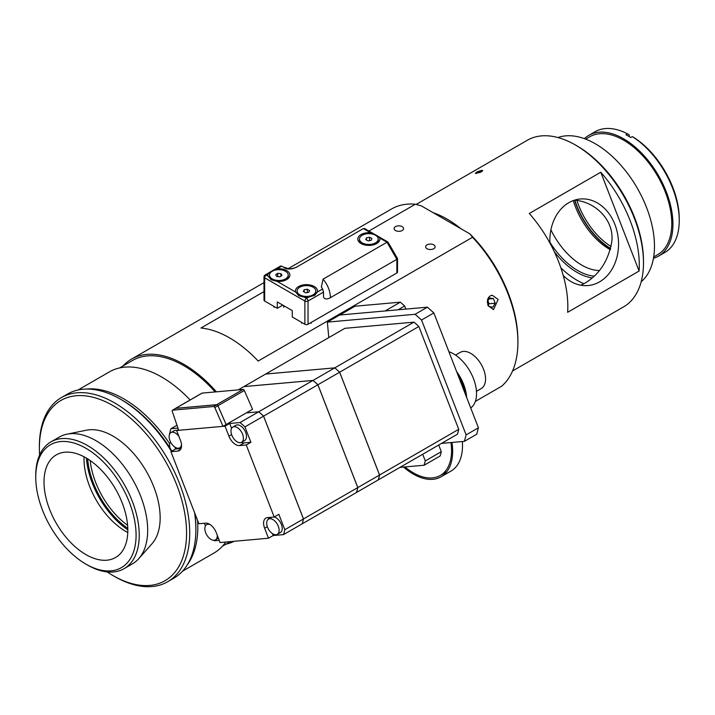 <?xml version="1.0" encoding="UTF-8"?>
<svg xmlns="http://www.w3.org/2000/svg" width="715" height="715" viewBox="0 0 715 715"><rect width="100%" height="100%" fill="white"/><g stroke="black" fill="none" stroke-linecap="round" stroke-linejoin="round"><path stroke-width="1.07" d="M87.677 458.869A62.697 36.197 -120 0 0 127.788 528.34M127.601 525.319A61.016 35.232 60 0 1 90.197 460.54M127.824 529.824A64.475 37.225 60 0 1 86.408 458.1M85.916 564.126L87.498 565.038A73.18 42.248 -120 0 0 124.088 568.666A73.18 42.248 -120 0 0 135.305 510.027A73.18 42.248 -120 0 0 87.498 445.534A73.18 42.248 -120 0 0 50.908 441.915A73.18 42.248 -120 0 0 35.75 475.412L35.75 477.236A70.946 40.961 60 0 1 85.916 448.269A70.946 40.961 60 0 1 136.082 535.16A70.946 40.961 60 0 1 85.916 564.126A70.946 40.961 60 0 1 35.75 477.236M124.088 568.666L132.525 563.786A73.18 42.248 -120 0 0 138.79 558.638A73.18 42.248 -120 0 0 141.642 498.784A73.18 42.248 -120 0 0 95.935 440.663A73.18 42.248 -120 0 0 66.942 434.184A73.18 42.248 -120 0 0 59.345 437.044L50.908 441.915M85.916 457.815A59.265 34.213 -120 0 0 56.288 454.874A59.265 34.213 -120 0 0 56.288 523.308A59.265 34.213 -120 0 0 115.553 557.521A59.265 34.213 -120 0 0 124.633 510.036A59.265 34.213 -120 0 0 85.916 457.815M194.552 512.566A106.312 61.383 60 0 1 195.874 529.52L195.874 527.697A104.077 60.087 -120 0 0 194.918 513.513M171.922 451.138A104.077 60.087 -120 0 0 122.283 400.221L120.701 399.31A106.312 61.383 60 0 1 120.701 399.319A106.312 61.383 60 0 1 171.466 451.406M195.874 529.52A106.312 61.383 60 0 1 173.852 578.185L167.703 581.733A106.312 61.383 -120 0 0 183.996 496.55A106.312 61.383 -120 0 0 114.552 402.867A106.312 61.383 -120 0 0 61.392 397.603A106.312 61.383 -120 0 0 39.379 446.267L39.379 448.091A104.077 60.087 60 0 1 112.97 405.602A104.077 60.087 60 0 1 186.57 533.068A104.077 60.087 60 0 1 112.97 575.557A104.077 60.087 60 0 1 107.107 571.902M61.392 397.603L67.55 394.045A106.312 61.383 60 0 1 120.701 399.31L122.283 400.221M112.97 575.557L114.552 576.469A106.312 61.383 -120 0 0 167.703 581.733M39.611 454.999A104.077 60.087 60 0 1 39.379 448.091M138.79 558.638L152.054 543.668A66.727 38.521 -120 0 0 154.646 489.096A66.727 38.521 -120 0 0 112.97 436.096A66.727 38.521 -120 0 0 86.533 430.189L66.942 434.184M84.048 456.778A59.265 34.213 -120 0 0 127.779 532.532M517.901 342.181L517.901 340.367A102.352 59.095 -120 0 0 469.773 233.832L472.561 237.264A104.578 60.382 60 0 1 517.901 342.181A104.578 60.382 60 0 1 501.635 386.225L475.368 401.392M472.561 237.264L258.169 361.048A104.578 60.382 -120 0 0 200.951 328.015L264.005 291.604M123.034 365.946A104.578 60.382 60 0 1 131.515 359.118A104.578 60.382 60 0 1 155.2 354.425A104.578 60.382 60 0 1 216.377 391.829M234.154 541.3A104.578 60.382 60 0 1 225.94 544.187M368.904 231.043L415.344 204.231L421.287 205.84L469.773 233.832M288.19 268.661L391.659 208.923A104.578 60.382 60 0 1 415.344 204.231M498.132 299.46L493.52 309.658L487.88 305.385L487.487 299.853L488.542 297.458L490.284 295.831L492.224 295.215L498.132 299.46M402.188 226.646A4.737 2.735 180 0 1 403.573 228.585A4.737 2.735 180 0 1 398.836 231.32A4.737 2.735 180 0 1 394.09 228.585A4.737 2.735 180 0 1 397.022 226.056A4.737 2.735 180 0 1 402.188 226.646M433.737 244.861A4.737 2.735 180 0 1 435.122 246.8A4.737 2.735 180 0 1 430.385 249.535A4.737 2.735 180 0 1 425.64 246.8A4.737 2.735 180 0 1 428.571 244.271A4.737 2.735 180 0 1 433.737 244.861M169.857 447.849L169.428 443.354L170.831 442.549M169.428 443.354A104.578 60.382 -120 0 0 86.041 389.076M187.41 564.653A104.578 60.382 -120 0 0 197.805 526.991A104.578 60.382 -120 0 0 197.59 520.404M225.806 542.042A104.578 60.382 60 0 1 214.008 553.008L182.54 571.178M77.962 390.033L109.431 371.863A104.578 60.382 60 0 1 190.11 399.98M119.584 367.939L132.355 360.566A102.906 59.417 60 0 1 215.135 391.936M476.27 173.513C475.055 172.807 476.896 171.743 481.794 170.331L482.679 170.536L482.321 171.18L480.212 172.395L475.404 173.361M460.934 228.728A96.212 55.547 -120 0 0 433.281 212.766M416.157 204.436L527.339 140.247A96.212 55.547 60 0 1 575.441 145.011A96.212 55.547 60 0 1 643.482 262.852A96.212 55.547 60 0 1 623.552 306.896L512.548 370.978M567.639 312.303A96.212 55.547 -120 0 0 529.297 213.49L600.77 172.235A96.212 55.547 60 0 1 639.103 271.048L567.639 312.303M560.846 267.821A70.562 40.737 -120 0 0 583.949 283.712M580.768 285.214L584.933 283.167C599.438 274.444 608.385 260.68 611.763 241.867C614.632 219.916 594.612 201.264 574.342 200.218M639.103 271.048L600.77 172.235M563.232 275.472A43.454 34.266 84.9 0 0 588.07 285.544A43.454 34.266 84.9 0 0 599.563 281.862A43.454 34.266 84.9 0 0 617.134 231.714A43.454 34.266 84.9 0 0 580.339 198.993A43.454 34.266 84.9 0 0 549.915 243.055M643.482 262.852L643.482 261.029A93.987 54.26 -120 0 0 577.023 145.923L575.441 145.011M594.174 276.133A59.122 34.132 60 0 1 549.88 242.171M554.366 251.832A60.864 35.142 -120 0 0 592.199 277.929M557.968 137.557A83.664 48.307 60 0 1 637.154 187.947A83.664 48.307 60 0 1 641.194 281.719M478.398 171.636A2.377 0.501 158.8 0 1 481.159 170.983A2.377 0.501 158.8 0 1 479.211 172.395A2.377 0.501 158.8 0 1 476.825 172.664A2.377 0.501 158.8 0 1 478.398 171.636M488.354 304.939L489.024 303.75L487.925 300.774M495.173 303.196L492.921 307.2L488.962 306.583L487.255 301.971L489.507 297.967L493.466 298.575L495.173 303.196L489.024 303.75M493.466 298.575L488.935 298.986M433.853 312.92L427.382 307.182L415.084 314.287L421.546 320.016L433.853 312.92L478.415 427.785L466.117 434.89L464.384 441.352L441.513 443.389M421.546 320.016L466.117 434.89M328.775 337.605L327.372 322.125L415.084 314.287M464.384 441.352L476.691 434.246L478.415 427.785M327.372 322.125L339.67 315.02L427.382 307.182M405.861 309.103L404.654 305.993L400.346 302.168L355.033 306.217L339.813 315.002M422.699 454.257L425.282 460.925L424.129 465.233L399.935 467.396M438.706 445.007L441.298 451.683L425.282 460.925M398.058 309.801L404.654 305.993M400.346 302.168L385.126 310.954M424.129 465.233L440.145 455.991L441.298 451.683M403.555 467.074A55.779 32.202 -120 0 0 441.092 476.789A55.779 32.202 -120 0 0 452.649 451.254A55.779 32.202 -120 0 0 451.969 442.46M441.092 476.789L450.959 471.096A55.779 32.202 -120 0 0 462.507 445.57A55.779 32.202 -120 0 0 462.364 441.53M443.649 473.527A55.779 32.202 -120 0 0 445.588 473.187M404.94 466.949A54.224 31.308 -120 0 0 440.324 475.448A54.224 31.308 -120 0 0 451.549 450.629A54.224 31.308 -120 0 0 450.959 442.549M282.8 305.135L277.277 308.326L277.277 301.945L292.265 310.596L292.265 316.977L304.885 324.261A2.234 1.287 -0 0 0 308.04 324.261L396.861 272.987L396.861 259.322L397.477 258.508L388.013 242.108L387.003 242.242L396.861 259.322L330.473 297.646C330.142 290.826 327.667 284.659 323.073 279.154L321.348 286.956L322.626 288.976L317.371 292.006L314.761 295.241L308.174 297.315A11.047 6.372 180 0 1 304.751 297.315L299.049 295.822L295.554 292.006A11.047 6.372 180 0 1 306.467 284.642A11.047 6.372 180 0 1 317.371 292.006M370.567 232.759C375.152 234.252 378.217 236.022 379.772 238.068A11.047 6.372 180 0 1 377.565 242.975A11.047 6.372 180 0 1 361.048 243.565A11.047 6.372 180 0 1 360.146 242.975A11.047 6.372 180 0 1 359.341 235.816A11.047 6.372 180 0 1 370.567 232.759L363.336 228.577L296.948 266.909C293.204 268.929 289.521 269.483 285.893 268.572L281.692 266.15L280.816 266.659M375.071 234.6L364.641 228.577L363.336 228.577M396.861 272.987A2.234 1.287 -0 0 0 397.513 272.075L397.513 258.633M264.005 276.902A2.234 1.287 -0 0 0 264.657 277.813A2.234 1.287 -60 0 1 266.23 275.078A2.234 1.287 -120 0 0 265.122 274.971A2.234 2.234 0 0 0 264.005 276.902L264.005 300.13A2.234 1.287 -0 0 0 264.657 301.033L277.277 308.326M267.946 274.095C269.349 272.165 272.415 270.395 277.143 268.777A11.047 6.372 180 0 1 288.368 271.843A11.047 6.372 180 0 1 287.564 278.993A11.047 6.372 180 0 1 277.143 281.379L271.441 279.878L267.946 276.062A11.047 6.372 180 0 1 267.946 274.095L266.23 275.078L267.946 276.062M330.473 297.646C326.853 299.594 324.53 299.362 323.502 296.957L323.502 292.113L322.626 288.976M323.073 279.154L387.003 242.242L379.772 238.068M305.6 292.81L303.348 291.479L304.215 289.691L307.325 289.226L309.586 290.558L308.719 292.346L305.6 292.81M304.215 291.988L304.215 289.691M307.325 292.551L307.325 289.226M315.494 292.471A9.367 5.407 180 0 1 305.189 296.376A9.367 5.407 180 0 1 297.091 291.014A9.367 5.407 180 0 1 306.467 285.607A9.367 5.407 180 0 1 315.833 291.014A9.367 5.407 180 0 1 315.494 292.471M315.833 291.014L315.833 292.551A9.367 5.407 180 0 1 315.494 294.008A9.367 5.407 180 0 1 314.082 295.697M298.843 295.697A9.367 5.407 180 0 1 297.091 292.551L297.091 291.014M276.83 276.526L275.677 274.792L277.706 273.344L280.879 273.631L282.041 275.364L280.012 276.812L276.83 276.526M277.706 276.607L277.706 273.344M280.879 276.196L280.879 273.631M286.134 278.484A9.367 5.407 180 0 1 275.731 280.182A9.367 5.407 180 0 1 269.483 275.078A9.367 5.407 180 0 1 278.859 269.671A9.367 5.407 180 0 1 288.225 275.078A9.367 5.407 180 0 1 286.134 278.484M271.235 279.762A9.367 5.407 180 0 1 269.483 276.616L269.483 275.078M288.225 275.078L288.225 276.616A9.367 5.407 180 0 1 286.715 279.556M366.5 239.99L366.5 237.791L369.575 237.246L371.934 238.506L371.219 240.32L368.136 240.866L365.776 239.605L366.5 237.791M369.575 240.615L369.575 237.246M371.612 244.226A9.367 5.407 180 0 1 359.484 239.051A9.367 5.407 180 0 1 368.86 233.644A9.367 5.407 180 0 1 378.226 239.051A9.367 5.407 180 0 1 371.612 244.226M360.995 243.538A9.367 5.407 180 0 1 359.484 240.589L359.484 239.051M378.226 239.051L378.226 240.589A9.367 5.407 180 0 1 376.716 243.538M418.838 326.496L458.735 429.313A83.449 48.173 60 0 1 457.421 434.211L378.262 479.908A83.449 48.173 -120 0 0 379.576 475.01L339.679 372.202L418.838 326.496A83.449 48.173 60 0 0 413.94 322.152L334.781 367.859L265.694 374.025L344.853 328.328L413.94 322.152M458.735 429.313L379.576 475.01M265.694 374.025A83.449 48.173 -120 0 0 265.685 374.043L334.754 367.876A83.449 48.173 60 0 1 339.652 372.22A83.449 48.173 -120 0 0 334.781 367.859M339.652 372.22L379.54 475.028A83.449 48.173 60 0 1 378.226 479.926L356.49 492.483A83.449 48.173 -120 0 0 357.804 487.576L317.916 384.768L339.652 372.22M379.54 475.028L357.804 487.576M334.754 367.876L313.018 380.425L243.922 386.592A83.449 48.173 -120 0 0 243.913 386.609L312.982 380.443A83.449 48.173 60 0 1 317.88 384.786L357.768 487.594A83.449 48.173 60 0 1 356.463 492.501L302.177 523.836A83.449 48.173 -120 0 0 303.491 518.938L263.594 416.13L317.889 384.786L357.768 487.567A83.405 48.155 60 0 1 357.768 487.585L303.491 518.938A83.405 48.155 -120 0 0 303.455 518.929L303.446 518.929M238.238 389.872L265.658 374.043M317.916 384.768A83.449 48.173 -120 0 0 313.018 380.425M276.008 534.731A8.786 5.068 -120 0 0 277.295 534.328A8.786 5.068 -120 0 0 277.295 524.193A8.786 5.068 -120 0 0 268.518 519.117A8.786 5.068 -120 0 0 267.982 528.242A8.786 5.068 -120 0 0 276.008 534.731M313.009 380.469L313.018 380.46A83.405 48.155 60 0 1 317.889 384.786M268.518 519.117L271.62 517.329A8.786 5.068 60 0 1 271.798 517.231M274.167 517.017A8.786 5.068 60 0 1 281.326 524.292A8.786 5.068 60 0 1 280.405 532.541L277.295 534.328M210.317 524.703A8.786 5.068 -120 0 0 206.653 524.64A8.786 5.068 -120 0 0 205.67 532.729A8.786 5.068 -120 0 0 215.438 539.861A8.786 5.068 -120 0 0 217.235 535.16M242.573 434.202A8.786 5.068 -120 0 0 232.804 427.07A8.786 5.068 -120 0 0 232.804 437.214A8.786 5.068 -120 0 0 241.581 442.29A8.786 5.068 -120 0 0 242.573 434.202M273.166 535.535L268.509 538.225L264.63 528.224A10.975 6.337 60 0 1 265.864 518.116A10.975 6.337 60 0 1 267.473 517.615L274.194 517.017L278.85 514.326L284.82 529.717A83.449 48.173 60 0 1 283.515 534.614L273.166 535.535L272.415 533.587M268.322 519.242A10.975 6.337 60 0 1 268.777 517.499M312.982 380.443L258.696 411.786L246.335 412.886L223.017 426.337L178.696 430.296L172.261 411.322A1.278 0.733 60 0 1 172.431 410.231A1.278 0.733 60 0 1 172.619 410.178L175.72 408.381L216.716 404.726A1.278 0.733 60 0 1 217.914 405.736L226.128 424.54M263.594 416.13A83.449 48.173 -120 0 0 258.696 411.786M258.696 411.822L258.696 411.822A83.405 48.155 -120 0 1 263.576 416.148L303.455 518.929M246.335 412.886L252.547 409.302L244.333 390.488A1.314 0.76 -120 0 0 243.091 389.443L202.104 393.107A1.314 0.76 -120 0 0 201.907 393.161A1.314 0.76 -120 0 0 201.764 393.304M226.155 424.54L217.932 405.727A1.314 0.76 -120 0 0 216.699 404.681L175.711 408.345L202.104 393.107M223.017 426.337L214.804 407.523A1.278 0.733 -120 0 0 213.606 406.513L172.619 410.178M232.804 427.07L235.905 425.282A8.786 5.068 60 0 1 245.674 432.405A8.786 5.068 60 0 1 244.691 440.494L241.581 442.29M239.525 445.579L244.181 442.889L250.902 442.29L246.246 444.98L239.525 445.579A10.975 6.337 60 0 1 228.916 436.177L225.037 426.167L176.623 430.493L180.511 440.503A10.975 6.337 60 0 1 179.268 450.611A10.975 6.337 60 0 1 177.669 451.102L170.939 451.71L198.886 523.746L205.616 523.139A10.975 6.337 60 0 1 216.216 532.55L220.104 542.551L268.509 538.225M244.181 442.889A10.975 6.337 60 0 1 241.384 442.388M246.309 412.904L258.669 411.804L240.034 422.556A83.449 48.173 60 0 1 244.932 426.9L263.576 416.148L303.455 518.956A83.449 48.173 60 0 1 302.141 523.854L283.515 534.614M219.246 540.352L214.42 540.781A83.449 48.173 60 0 1 213.803 540.272M303.455 518.956L284.82 529.717M244.932 426.9L250.902 442.29M274.194 517.017L246.246 444.98M205.437 525.927L204.401 523.246M258.669 411.804A83.449 48.173 60 0 1 263.567 416.148M231.589 428.356L229.694 423.486L240.034 422.556M225.037 426.167L229.694 423.486M178.419 429.465L176.623 430.493M170.939 451.71L175.595 449.02L181.02 448.537M175.595 449.02L174.844 447.072M169.732 433.88L169.625 433.63A83.449 48.173 60 0 1 170.939 428.732L176.98 425.237M170.939 428.732L177.955 428.106M178.929 436.427A8.786 5.068 -120 0 0 172.226 432.2A8.786 5.068 -120 0 0 170.948 432.602A8.786 5.068 -120 0 0 170.948 442.737A8.786 5.068 -120 0 0 179.724 447.813A8.786 5.068 -120 0 0 181.503 444.614M170.948 432.602L174.049 430.805A8.786 5.068 60 0 1 175.336 430.403A8.786 5.068 60 0 1 176.632 430.502M470.729 407.961A32.515 18.778 -120 0 0 473.473 378.61A32.515 18.778 -120 0 0 448.904 351.7M466.636 397.406A32.515 18.778 -120 0 0 456.608 371.559M476.467 391.32L481.213 388.576A20.914 12.075 -120 0 0 483.563 369.315A20.914 12.075 -120 0 0 460.299 352.352L455.553 355.087M465.215 393.759A30.986 17.893 -120 0 0 462.676 384.384A30.986 17.893 -120 0 0 458.02 375.205M632.319 136.61A69.721 40.255 60 0 1 679.25 220.569L679.25 218.745A67.487 38.968 -120 0 0 633.892 137.521L632.319 136.61L630.737 137.521A69.721 40.255 -120 0 0 626.009 134.786L627.582 133.875L629.164 134.786L629.164 136.547M653.465 258.294A69.721 40.255 -120 0 0 658.497 256.131A69.721 40.255 -120 0 0 672.94 224.206A69.721 40.255 -120 0 0 642.508 154.047A69.721 40.255 -120 0 0 588.776 135.367A69.721 40.255 -120 0 0 584.378 138.647M588.776 135.367L595.086 131.721A69.721 40.255 60 0 1 627.582 133.875M679.25 220.569A69.721 40.255 60 0 1 664.807 252.484L658.497 256.131M611.093 246.541A55.386 31.978 60 0 1 576.942 200.54M574.923 200.28A57.12 32.979 -120 0 0 610.655 248.534M574.601 200.245A57.611 33.265 -120 0 0 610.565 248.883M550.908 229.846A55.439 32.005 -120 0 0 599.385 270.493M653.68 256.98L657.666 254.674A68.05 39.289 -120 0 0 671.76 223.527A68.05 39.289 -120 0 0 642.052 155.048A68.05 39.289 -120 0 0 589.616 136.815L585.639 139.112M573.287 200.584A55.439 32.005 -120 0 0 610.342 249.723M308.04 324.261L308.04 301.033A2.234 1.287 -120 0 0 306.467 298.307A2.234 1.287 120 0 0 304.885 301.033A2.234 1.287 -0 0 0 308.04 301.033L323.502 292.113M277.143 268.777L281.692 266.15M264.657 301.033L264.657 277.813L304.885 301.033L304.885 324.261M308.174 297.315L306.467 298.307L304.751 297.315M295.554 292.006L277.143 281.379M216.699 404.681L243.091 389.443M213.606 406.513L216.716 404.726M214.804 407.523L217.914 405.736M217.932 405.727L244.333 390.488M267.33 526.66L264.63 528.224M228.916 436.177L231.615 434.622M180.511 449.467L177.669 451.102M131.515 359.118L264.005 282.622M222.49 546.18L230.355 541.639M476.825 172.664L476.431 173.495M481.159 170.983L482.089 171.368M446.848 471.677L440.324 475.448M377.377 235.932L387.923 242.019M265.122 274.971L270.681 271.754M272.308 270.815L280.816 265.909M283.006 266.909L288.494 268.697C288.869 269.448 296.457 267.776 296.94 266.918M301.667 322.402L301.667 323.243M311.257 322.402L311.257 323.243M274.06 306.467L274.06 307.307M283.649 305.627L283.649 307.307M208.396 523.639L206.653 524.64M218.397 538.154L215.438 539.861M172.431 410.231L175.533 408.444M175.515 408.399L201.907 393.161M181.467 446.804L179.724 447.813"/></g></svg>
